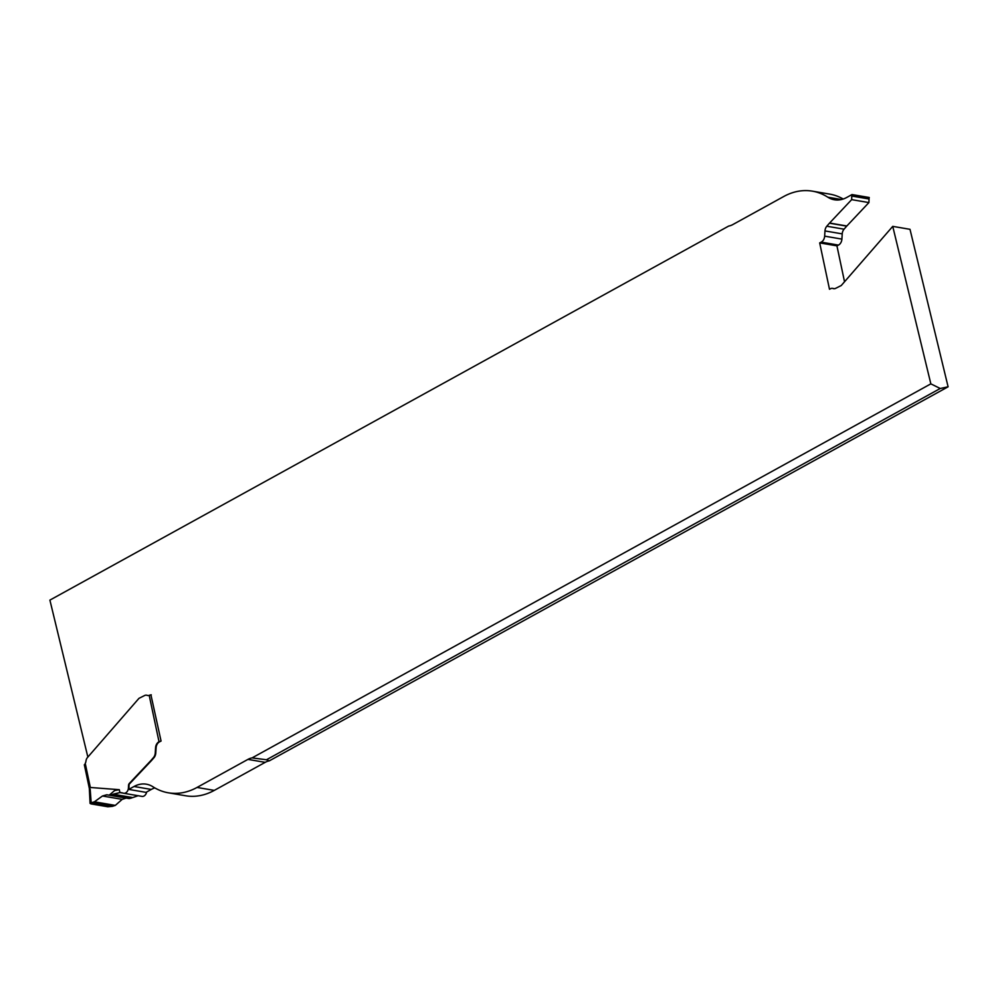 <?xml version="1.0" encoding="UTF-8"?>
<svg xmlns="http://www.w3.org/2000/svg" width="998" height="998" viewBox="0 0 998 998"><rect width="100%" height="100%" fill="white"/><g stroke="black" fill="none" stroke-linecap="round" stroke-linejoin="round"><path stroke-width="1.5" d="M126.197 798.113L129.291 798.612L126.197 798.113L122.18 799.361L126.197 798.113L106.774 794.782L102.47 795.992L94.398 801.818L91.18 802.766L90.157 789.094M102.47 795.992L122.18 799.361L115.306 805.398L112.3 806.372L115.306 805.398L94.398 801.818L102.47 795.992L106.774 794.782L109.194 795.181L106.774 794.782M112.3 806.372L107.784 806.758L90.88 803.864L91.18 802.766L112.3 806.372L107.784 806.758L90.88 803.864L91.18 802.766L94.398 801.818M128.667 798.512L109.194 795.181L114.633 790.553L119.298 789.692L90.431 787.484M109.955 795.306L130.389 798.363L138.223 795.693L130.389 798.363L111.302 795.094L119.91 792.562L113.086 794.208L131.886 797.427M123.253 793.16A21.095 15.506 -80.3 0 0 121.531 792.724A21.095 15.506 -80.3 0 0 119.91 792.562A21.095 15.506 99.7 0 1 123.253 793.16A5.215 3.83 -80.3 0 0 128.43 787.834A5.215 3.83 99.7 0 1 123.677 793.26A5.215 3.83 99.7 0 1 123.253 793.16M84.718 765.129L85.229 763.358A3.156 2.32 -80.3 0 0 85.84 761.761L86.028 760.701A5.264 3.867 99.7 0 1 87.475 757.507L138.959 698.351L144.635 695.506A5.264 3.867 99.7 0 1 146.556 695.194A5.264 3.867 99.7 0 1 147.118 695.344A5.264 3.867 -80.3 0 0 147.667 695.506A5.264 3.867 -80.3 0 0 149.201 695.356L149.638 695.194A2.108 0.674 168.1 0 1 151.284 694.833M128.517 785.526L128.43 787.834L128.517 785.526A2.632 1.934 99.7 0 1 129.353 783.405A2.632 1.934 -80.3 0 0 128.517 785.526L129.041 785.626M150.636 760.838L129.353 783.405L150.636 760.838A5.264 3.88 -80.3 0 0 150.773 760.688A5.264 3.88 99.7 0 1 150.636 760.838L151.16 760.925A5.264 3.867 -80.3 0 0 151.297 760.775L153.942 757.744A6.325 4.653 -80.3 0 0 155.775 753.028L156.1 747.814A6.325 4.653 99.7 0 1 159.543 741.826L161.065 741.065L150.923 694.87M153.405 757.657L150.773 760.688L153.405 757.657A6.325 4.653 -80.3 0 0 155.251 752.941A6.325 4.653 99.7 0 1 153.405 757.657L153.942 757.744M155.576 747.727L155.251 752.941L155.576 747.727A6.325 4.653 99.7 0 1 159.019 741.739A6.325 4.653 -80.3 0 0 155.576 747.727L156.1 747.814M141.566 796.292A5.215 3.83 -80.3 0 0 141.99 796.392A5.215 3.83 -80.3 0 0 146.631 792.013A5.215 3.83 99.7 0 1 141.566 796.292M159.543 741.826L159.019 741.739A2.108 0.674 -11.9 0 1 160.728 741.227A2.108 0.674 -11.9 0 0 159.019 741.739L149.201 695.356M940.241 388.484L266.478 759.765L252.082 757.894L930.847 383.856L940.241 388.484L948.1 386.8L910.001 229.315L892.748 226.371L930.847 383.856M252.082 757.894A21.083 15.494 -80.3 0 0 247.941 759.391L197.03 787.447A73.777 54.229 99.7 0 1 168.3 792.799A73.777 54.229 99.7 0 1 152.944 786.773A31.612 23.241 -80.3 0 0 146.357 784.191A31.612 23.241 -80.3 0 0 134.044 786.486L128.742 789.406A5.215 3.83 -80.3 0 0 128.954 787.921L129.091 784.328L151.16 760.925M168.3 792.799L185.553 795.755A73.777 54.229 -80.3 0 0 214.283 790.391L265.194 762.347A21.083 15.494 99.7 0 1 269.335 760.838L266.478 759.765M147.941 695.531A5.264 3.867 99.7 0 1 147.642 695.431L147.118 695.344M87.861 757.058L49.9 600.11L728.665 226.072A21.083 15.494 -80.3 0 0 732.806 224.575L783.717 196.519A73.777 54.229 99.7 0 1 812.447 191.167A73.777 54.229 99.7 0 1 827.804 197.192A31.612 23.241 -80.3 0 0 834.39 199.775A31.612 23.241 -80.3 0 0 846.703 197.479L851.993 194.56A5.215 3.83 -80.3 0 0 851.781 196.045L851.656 199.637L829.588 223.041A5.264 3.867 -80.3 0 0 829.438 223.19L826.806 226.222A6.325 4.653 -80.3 0 0 824.972 230.937L824.647 236.152A6.325 4.653 99.7 0 1 821.192 242.14L819.682 242.901L829.488 289.258L830.623 288.684A5.264 3.867 99.7 0 1 832.544 288.372A5.264 3.867 99.7 0 1 833.105 288.534A5.264 3.867 -80.3 0 0 833.654 288.684A5.264 3.867 -80.3 0 0 835.576 288.372L841.252 285.528L892.748 226.371M128.742 789.406L146.007 792.362L151.297 789.443A31.612 23.241 99.7 0 1 154.79 787.896M843.21 199.014A73.777 54.229 -80.3 0 0 829.7 194.111L812.447 191.167M844.533 281.76L836.935 245.857L838.457 245.096A6.325 4.653 -80.3 0 0 841.9 239.108L842.225 233.881A6.325 4.653 99.7 0 1 844.059 229.178L846.703 226.147A5.264 3.867 99.7 0 1 846.84 225.997L868.909 202.582L869.046 198.989A5.215 3.83 99.7 0 1 869.258 197.504L851.993 194.56M269.335 760.838L948.1 386.8M819.682 242.901L836.935 245.857M851.656 199.637L868.909 202.582M122.18 799.361L115.306 805.398M111.302 795.094L113.086 794.208M90.88 803.864L91.18 802.766M119.298 789.692L119.91 792.562L123.128 793.111M85.229 763.358L90.331 787.509M265.194 762.347L247.941 759.391M151.297 789.443L134.044 786.486M833.105 288.534L834.228 288.721M838.457 245.096L821.192 242.14M824.647 236.152L841.9 239.108M842.225 233.881L824.972 230.937M826.806 226.222L844.059 229.178M846.703 226.147L829.438 223.19M829.588 223.041L846.84 225.997M869.046 198.989L851.781 196.045M827.804 197.192L841.451 199.525M197.03 787.447L214.283 790.391M90.07 803.402L89.333 788.395L84.331 764.767M123.677 793.26L141.99 796.392M832.544 288.372L834.478 288.709"/></g></svg>
